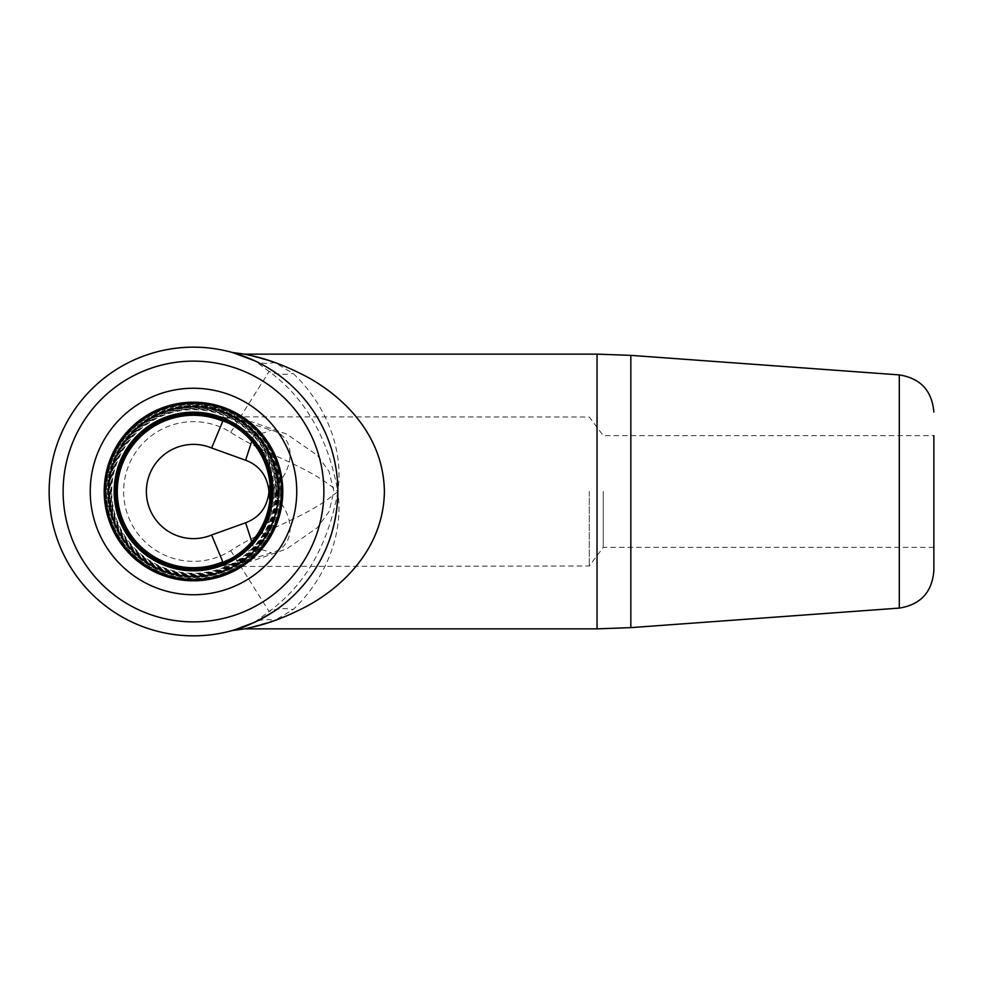 <?xml version="1.0" encoding="UTF-8"?>
<svg xmlns="http://www.w3.org/2000/svg" width="983" height="983" viewBox="0 0 983 983"><rect width="100%" height="100%" fill="white"/><g stroke="black" fill="none" stroke-linecap="round" stroke-linejoin="round"><path stroke-width="0.74" stroke-dasharray="4.92 3.69" d="M244.669 628.862L274.552 620.592L293.081 609.558C316.661 587.711 345.033 544.054 337.845 491.5C345.131 439.364 316.624 395.092 293.081 373.442L274.552 362.408A46.557 35.363 115.1 0 1 254.781 360.81L269.096 371.488C305.258 398.066 328.175 438.074 337.845 491.5C306.254 518.582 264.955 528.178 230.722 550.603A69.842 69.842 0 0 1 123.649 491.5A69.842 69.842 0 0 1 230.722 432.397C265.029 454.834 306.61 464.627 337.845 491.5C336.96 430.149 302.703 390.558 273.839 371.574C257.571 361.609 244.509 355.465 234.679 353.155L254.781 360.81A144.341 144.341 0 0 0 49.15 491.5A144.341 144.341 0 0 0 254.781 622.19L232.209 630.558M230.722 432.397L269.096 371.488A46.557 37.391 143.2 0 0 293.081 373.442M337.845 491.5C328.175 544.926 305.258 584.934 269.096 611.512L254.781 622.19A46.557 35.363 -115.1 0 1 274.552 620.592M230.722 550.603L269.096 611.512A46.557 37.391 -143.2 0 1 293.081 609.558M274.552 362.408L244.669 354.138M933.85 491.5L933.85 435.629L933.85 491.5M603.255 491.5L603.255 547.371L603.255 491.5M589.284 491.5L589.284 565.999L589.284 491.5M268.986 491.5C293.733 508.395 299.446 545.823 271.21 552.876L242.998 561.797L221.507 565.999L252.299 560.986L286.569 548.969L317.484 527.588L329.022 511.578L333.888 491.5L329.047 471.459L317.448 455.362L286.495 433.995L252.287 422.002L221.507 417.001L242.961 421.191L271.21 430.124C299.311 437.251 293.917 474.384 268.986 491.5C270.276 470.144 272.856 443.222 254.019 434.253A59.607 38.915 -53.6 0 0 271.21 430.124M211.996 416.878L217.427 417.124L239.692 427.101L261.748 449.28L270.472 467.466L274.306 491.5L270.485 515.485L261.797 533.646L239.754 555.85L217.464 565.864L211.996 566.122M269.834 500.605L268.076 528.915L254.019 548.747A59.607 38.915 53.6 0 1 271.21 552.876M251.734 541.694L254.019 548.747L222.797 561.846M222.797 421.154L254.019 434.253L251.734 441.306M275.953 491.5A82.449 82.449 0 0 1 193.491 573.949A82.449 82.449 0 0 1 111.042 491.5A82.449 82.449 0 0 1 193.491 409.051A82.449 82.449 0 0 1 275.953 491.5M111.693 491.5A81.798 81.798 0 0 1 193.491 409.702A81.798 81.798 0 0 1 275.289 491.5A81.798 81.798 0 0 1 193.491 573.298A81.798 81.798 0 0 1 111.693 491.5M279.295 491.5A85.791 85.791 0 0 1 193.491 577.291A85.791 85.791 0 0 1 107.7 491.5A85.791 85.791 0 0 1 193.491 405.709A85.791 85.791 0 0 1 279.295 491.5M279.467 491.5A85.976 85.976 0 0 1 193.491 577.476A85.976 85.976 0 0 1 107.528 491.5A85.976 85.976 0 0 1 193.491 405.524A85.976 85.976 0 0 1 279.467 491.5C279.369 508.125 274.908 523.484 266.086 537.566C246.819 569.231 204.82 585.118 169.506 574.06C133.774 564.488 106.828 528.559 107.528 491.5C106.606 448.985 141.699 409.8 184.067 406.04C233.032 399.147 280.954 442.043 279.467 491.5M276.518 491.5A83.027 83.027 0 0 1 193.491 574.527A83.027 83.027 0 0 1 110.477 491.5A83.027 83.027 0 0 1 193.491 408.473A83.027 83.027 0 0 1 276.518 491.5M277.181 491.5A83.678 83.678 0 0 1 193.491 575.178A83.678 83.678 0 0 1 109.813 491.5A83.678 83.678 0 0 1 193.491 407.822A83.678 83.678 0 0 1 277.181 491.5M280.511 491.5A87.02 87.02 0 0 1 193.491 578.52A87.02 87.02 0 0 1 106.483 491.5A87.02 87.02 0 0 1 193.491 404.48A87.02 87.02 0 0 1 280.511 491.5M280.696 491.5A87.192 87.192 0 0 1 193.491 578.692A87.192 87.192 0 0 1 106.299 491.5A87.192 87.192 0 0 1 193.491 404.308A87.192 87.192 0 0 1 280.696 491.5C282.342 543.206 230.649 587.342 179.852 577.623C138.578 571.934 105.464 533.155 106.299 491.5C107.282 459.491 121.167 434.707 147.929 417.148C193.27 387.142 261.441 412.295 276.432 464.554L280.696 491.5M277.747 491.5A84.255 84.255 0 0 1 193.491 575.755A84.255 84.255 0 0 1 109.248 491.5A84.255 84.255 0 0 1 193.491 407.245A84.255 84.255 0 0 1 277.747 491.5M254.781 360.81A144.341 144.341 0 0 0 49.15 491.5A144.341 144.341 0 0 0 254.781 622.19M597.037 354.138L597.037 628.862M630.84 627.633L630.84 355.367M899.298 374.904L899.298 608.096M278.238 491.5A84.747 84.747 0 0 1 193.491 576.247A84.747 84.747 0 0 1 108.757 491.5A84.747 84.747 0 0 1 193.491 406.753A84.747 84.747 0 0 1 278.238 491.5C279.221 534.371 242.961 573.605 200.151 575.989C188.023 576.91 176.24 575.325 164.788 571.234C139.709 561.6 122.556 544.177 113.315 518.95L108.744 491.5C107.049 440.237 159.344 396.972 209.379 408.252C248.355 414.924 278.988 451.959 278.238 491.5M933.85 547.371L603.255 547.371L589.284 565.999L214.294 566.491L225.267 563.284C242.617 557.766 257.018 543.66 268.445 520.953C272.082 512.61 274.024 502.866 274.282 491.733C273.299 473.007 268.875 458.496 260.987 448.187C252.778 436.919 244.067 428.932 234.863 424.226C227.528 420.368 221.249 417.91 216.027 416.866L589.284 417.001L603.255 435.629L933.85 435.629"/><path stroke-width="1.47" d="M270.374 491.5A76.883 76.883 0 0 1 193.491 568.383A76.883 76.883 0 0 1 116.608 491.5A76.883 76.883 0 0 1 193.491 414.617A76.883 76.883 0 0 1 270.374 491.5M271.603 491.5A78.112 78.112 0 0 1 193.491 569.612A78.112 78.112 0 0 1 115.392 491.5A78.112 78.112 0 0 1 193.491 413.388A78.112 78.112 0 0 1 271.603 491.5M272.832 491.5A79.34 79.34 0 0 1 193.491 570.84A79.34 79.34 0 0 1 114.163 491.5A79.34 79.34 0 0 1 193.491 412.16A79.34 79.34 0 0 1 272.832 491.5M49.15 491.5A144.341 144.341 0 0 1 193.491 347.159A144.341 144.341 0 0 1 337.845 491.5A144.341 144.341 0 0 1 193.491 635.841A144.341 144.341 0 0 1 49.15 491.5A144.341 144.341 0 0 0 193.491 635.841A144.341 144.341 0 0 0 337.845 491.5C337.022 552.802 302.567 592.565 273.852 611.414C257.521 621.416 244.448 627.559 234.654 629.857L254.781 622.19M232.652 352.565L254.781 360.81M274.552 362.408C256.624 355.993 232.701 351.656 252.127 355.809C268.777 359.446 286.987 366.413 306.757 376.722C343.264 396.554 383.493 434.842 384.402 491.5C383.665 547.728 343.153 586.704 306.708 606.302C286.889 616.624 268.642 623.603 251.955 627.228C232.811 631.319 256.76 626.982 274.552 620.592M933.85 435.629L933.85 570.939L933.85 435.629M211.996 566.122L222.797 561.846A76.207 76.207 0 0 1 117.284 491.5A76.207 76.207 0 0 1 222.797 421.154L211.996 416.878M211.615 448.002A47.11 47.11 0 0 0 146.381 491.5A47.11 47.11 0 0 0 211.615 534.998L245.627 522.759C259.623 517.414 267.401 506.995 268.986 491.5C267.315 475.895 259.524 465.475 245.627 460.241L211.615 448.002L222.797 421.154M268.986 491.5L269.834 500.605M245.627 460.241L251.734 441.306M211.615 534.998L222.797 561.846M245.627 522.759L251.734 541.694M278.398 491.5A84.907 84.907 0 0 1 193.491 576.407A84.907 84.907 0 0 1 108.585 491.5A84.907 84.907 0 0 1 193.491 406.593A84.907 84.907 0 0 1 278.398 491.5M281.74 491.5A88.249 88.249 0 0 1 193.491 579.749A88.249 88.249 0 0 1 105.255 491.5A88.249 88.249 0 0 1 193.491 403.251A88.249 88.249 0 0 1 281.74 491.5M104.21 491.5A89.293 89.293 0 0 0 193.491 580.793A89.293 89.293 0 0 0 282.785 491.5A89.293 89.293 0 0 0 193.491 402.207A89.293 89.293 0 0 0 104.21 491.5M90.239 491.5A103.252 103.252 0 0 1 193.491 388.248A103.252 103.252 0 0 1 296.755 491.5A103.252 103.252 0 0 1 193.491 594.752A103.252 103.252 0 0 1 90.239 491.5M323.874 491.5A130.383 130.383 0 0 0 193.491 361.117A130.383 130.383 0 0 0 63.121 491.5A130.383 130.383 0 0 0 193.491 621.883A130.383 130.383 0 0 0 323.874 491.5M232.246 630.545L244.669 628.862L597.037 628.862L597.037 354.138L630.84 355.367L630.84 627.633L899.298 608.096L899.298 374.904L630.84 355.367M232.246 352.455L244.669 354.138L597.037 354.138M899.298 374.904C920.481 378.295 932.007 390.681 933.85 412.061M597.037 628.862L630.84 627.633M899.298 608.096C920.481 604.705 932.007 592.319 933.85 570.939"/></g></svg>
